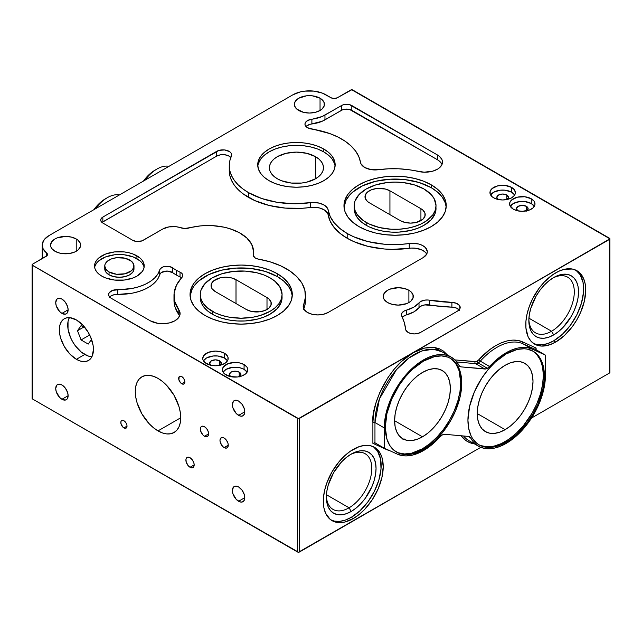 <?xml version="1.0" encoding="UTF-8"?>
<svg xmlns="http://www.w3.org/2000/svg" width="642" height="642" viewBox="0 0 642 642"><rect width="100%" height="100%" fill="white"/><g stroke="black" fill="none" stroke-linecap="round" stroke-linejoin="round"><path stroke-width="0.96" d="M91.91 356.719A23.963 13.835 60 0 1 84.656 354.416A23.963 13.835 60 0 1 69.344 317.638L68.036 321.441L68.036 329.073L70.564 337.588L72.674 341.769L75.242 345.685L81.349 352.137L87.962 355.949L91.91 356.719M91.541 339.369L88.235 344.08L81.077 339.947L77.497 330.718L81.077 325.63L85.41 328.134L81.077 325.63L77.497 330.718L83.693 327.139L77.497 330.718L81.077 339.947L89.342 335.172L89.944 335.525L89.342 335.172L81.077 339.947L88.235 344.08L91.541 339.369M88.219 332.283L89.342 335.172L88.219 332.283M349.079 507.798A32.14 18.554 120 0 0 371.798 469.029A32.14 18.554 120 0 0 350.115 454.737A32.14 18.554 -60 0 1 365.146 453.717A32.14 18.554 -60 0 1 370.073 479.478A32.14 18.554 -60 0 1 349.079 507.798L326.433 494.725L349.079 507.798A32.14 18.554 -60 0 1 333.005 509.387A32.14 18.554 -60 0 1 326.369 495.857A32.14 18.554 120 0 0 349.079 507.798L351.198 511.465L349.079 507.798M351.198 454.087L351.198 454.087A35.141 20.287 -60 0 1 376.043 468.435A35.141 20.287 -60 0 1 351.198 511.465L346.351 513.712L341.688 514.772L337.395 514.603L333.623 513.207L330.534 510.647L328.239 507.011L326.826 502.445L326.353 497.125L326.826 491.25L328.239 485.047L333.623 472.632L341.688 461.758L346.351 457.433L351.198 454.087L356.045 451.84L360.7 450.78L365.001 450.949L368.765 452.345L371.854 454.913L374.15 458.54L375.562 463.107L376.043 468.435L375.562 474.302L374.15 480.505L371.854 486.788L365.001 498.665L360.7 503.793L356.045 508.119L351.198 511.465A35.141 20.287 -60 0 1 326.353 497.125A35.141 20.287 -60 0 1 351.198 454.087L351.19 454.087M551.566 331.248A32.14 18.554 120 0 0 574.285 292.479A32.14 18.554 120 0 0 552.601 278.187A32.14 18.554 -60 0 1 567.64 277.167A32.14 18.554 -60 0 1 572.568 302.92A32.14 18.554 -60 0 1 551.566 331.248L528.92 318.175L551.566 331.248A32.14 18.554 -60 0 1 535.492 332.837A32.14 18.554 -60 0 1 528.864 319.307A32.14 18.554 120 0 0 551.566 331.248L553.685 334.915L551.566 331.248M553.685 277.537A35.141 20.287 -60 0 1 578.53 291.877A35.141 20.287 -60 0 1 553.685 334.915L548.838 337.162L544.175 338.222L539.882 338.045L536.118 336.657L533.029 334.089L530.725 330.453L529.313 325.887L528.839 320.567L529.313 314.692L530.725 308.497L536.118 296.082L539.882 290.336L544.175 285.208L548.838 280.883L553.685 277.537L558.532 275.29L563.194 274.23L567.488 274.399L571.252 275.795L574.341 278.355L576.636 281.99L578.057 286.557L578.53 291.877L578.057 297.752L576.636 303.947L574.341 310.238L571.252 316.37L563.194 327.243L558.532 331.561L553.685 334.915A35.141 20.287 -60 0 1 528.839 320.567A35.141 20.287 -60 0 1 553.685 277.537L553.685 277.537M109.044 271.951L109.044 274.816A14.614 8.434 0 0 0 124.973 276.646A14.614 8.434 0 0 0 133.985 268.854L132.878 272.08L129.708 274.816L124.973 276.646L119.38 277.288L113.786 276.646L109.044 274.816L105.882 272.08L104.766 268.854A14.614 8.434 0 0 0 109.044 274.816L109.044 271.951A14.614 8.434 180 0 1 104.766 265.989A14.614 8.434 180 0 1 113.786 258.196A14.614 8.434 180 0 1 129.708 260.026A14.614 8.434 180 0 1 133.985 265.989A14.614 8.434 180 0 1 124.973 273.781A14.614 8.434 180 0 1 109.044 271.951L116.531 274.262L124.973 273.781L131.53 270.675L133.705 267.634L133.705 264.344L131.53 261.302L124.973 258.196L116.531 257.715L111.259 258.975L107.23 261.302L105.047 264.344L104.766 265.989L105.882 269.215L109.044 271.951M144.089 267.417A24.837 14.341 0 0 0 136.939 258.71L136.939 255.853A24.837 14.341 180 0 1 144.217 265.989A24.837 14.341 180 0 1 128.881 279.238A24.837 14.341 180 0 1 101.813 276.132L98.724 273.957L96.428 271.478L95.016 268.789L94.543 265.989L95.016 263.188L96.428 260.5L98.724 258.02L105.577 254.063L114.533 251.921L124.227 251.921L128.881 252.739L133.175 254.063L140.028 258.02L142.323 260.5L143.736 263.188L144.217 265.989L143.736 268.789L142.323 271.478L136.939 276.132L133.175 277.914L124.227 280.056L114.533 280.056L105.577 277.914L101.813 276.132A24.837 14.341 180 0 1 94.543 265.989A24.837 14.341 180 0 1 109.87 252.739A24.837 14.341 180 0 1 136.939 255.853L136.939 258.71A24.837 14.341 0 0 0 111.034 255.347A24.837 14.341 0 0 0 94.663 267.417M328.632 155.308L323.817 151.921L323.817 149.056A38.721 22.35 180 0 1 335.156 164.866A38.721 22.35 180 0 1 311.258 185.514A38.721 22.35 180 0 1 269.062 180.667L264.247 177.28L260.668 173.42L258.469 169.223L257.723 164.866L258.469 160.5L260.668 156.311L264.247 152.443L269.062 149.056L274.928 146.28L281.621 144.209L288.884 142.941L296.443 142.508L303.995 142.941L311.258 144.209L317.95 146.28L323.817 149.056L328.632 152.443L332.211 156.311L334.418 160.5L335.156 164.866L334.418 169.223L332.211 173.42L328.632 177.28L323.817 180.667L317.95 183.451L311.258 185.514L303.995 186.79L296.443 187.215L288.884 186.79L281.621 185.514L274.928 183.451L269.062 180.667A38.721 22.35 180 0 1 257.723 164.866A38.721 22.35 180 0 1 281.621 144.209A38.721 22.35 180 0 1 323.817 149.056L323.817 151.921A38.721 22.35 0 0 0 282.777 146.809A38.721 22.35 0 0 0 257.803 166.294M282.079 294.59L281.292 302.061L277.248 308.585L270.097 314.155L263.894 317.092L256.824 319.275L245.18 320.96L237.163 320.96L229.29 320.053L221.883 318.288L215.214 315.712L212.245 314.155L212.245 311.29A40.911 23.618 180 0 1 200.264 294.59A40.911 23.618 180 0 1 225.511 272.77A40.911 23.618 180 0 1 270.097 277.89L263.894 274.953L256.824 272.77L245.18 271.084L233.19 271.43L221.883 273.765L212.245 277.89L205.087 283.459L201.042 289.983L200.264 294.59L201.042 299.196L203.378 303.634L207.157 307.711L215.214 312.847L221.883 315.423L229.29 317.196L241.167 318.207L253.044 317.196L260.451 315.423L270.097 311.29L275.185 307.711L278.965 303.634L281.292 299.196L282.079 294.59L280.313 287.736L275.185 281.469L270.097 277.89A40.911 23.618 180 0 1 282.079 294.59A40.911 23.618 180 0 1 256.824 316.41A40.911 23.618 180 0 1 212.245 311.29L212.245 314.155A40.911 23.618 0 0 0 256.824 319.275A40.911 23.618 0 0 0 282.079 297.455A40.911 23.618 0 0 0 282.007 296.026M277.328 276.582A51.135 29.524 0 0 0 222.75 269.913A51.135 29.524 0 0 0 190.096 296.026L192.239 288.884L193.924 286.155L198.651 281.052L208.73 274.632L221.602 270.178L236.16 268.075L251.142 268.5L265.274 271.422L277.328 276.582L277.328 273.717L277.328 276.582A51.135 29.524 0 0 1 292.246 296.026L291.324 291.693L288.41 286.155L283.684 281.052L277.328 276.582M205.007 315.471A51.135 29.524 180 0 1 190.032 294.59A51.135 29.524 180 0 1 221.602 267.313A51.135 29.524 180 0 1 277.328 273.717L283.684 278.187L288.41 283.291L291.324 288.836L292.303 294.59L291.324 300.352L288.41 305.889L283.684 310.993L277.328 315.471L269.576 319.138L260.74 321.867L251.142 323.552L241.167 324.114L231.192 323.552L221.602 321.867L212.759 319.138L205.007 315.471L198.651 310.993L193.924 305.889L191.019 300.352L190.032 294.59L191.019 288.836L193.924 283.291L198.651 278.187L205.007 273.717L212.759 270.041L221.602 267.313L231.192 265.636L241.167 265.066L251.142 265.636L260.74 267.313L269.576 270.041L277.328 273.717A51.135 29.524 180 0 1 292.303 294.59A51.135 29.524 180 0 1 260.74 321.867A51.135 29.524 180 0 1 205.007 315.471M436.014 205.721L435.228 213.192L431.183 219.716L424.033 225.286L417.83 228.223L410.76 230.406L399.115 232.091L391.09 232.091L383.226 231.184L375.819 229.411L369.15 226.843L366.173 225.286L366.173 222.421A40.911 23.618 180 0 1 354.191 205.721A40.911 23.618 180 0 1 379.446 183.901A40.911 23.618 180 0 1 424.033 189.021L414.387 184.888L403.08 182.553L395.103 182.103L387.118 182.553L375.819 184.888L366.173 189.021L359.022 194.582L354.978 201.115L354.191 205.721L354.978 210.327L357.305 214.757L363.476 220.704L369.15 223.978L379.446 227.541L391.09 229.226L399.115 229.226L406.98 228.319L414.387 226.546L421.056 223.978L426.721 220.704L432.901 214.757L435.228 210.327L436.014 205.721L434.249 198.868L431.183 194.582L424.033 189.021A40.911 23.618 180 0 1 436.014 205.721A40.911 23.618 180 0 1 410.76 227.541A40.911 23.618 180 0 1 366.173 222.421L366.173 225.286A40.911 23.618 0 0 0 410.76 230.406A40.911 23.618 0 0 0 436.014 208.586A40.911 23.618 0 0 0 435.934 207.149M431.263 187.705A51.135 29.524 0 0 0 376.685 181.044A51.135 29.524 0 0 0 344.024 207.149L346.166 200.015L350.002 194.662L352.586 192.183L362.658 185.763L375.53 181.309L390.087 179.198L405.078 179.624L419.21 182.545L431.263 187.705L431.263 184.84L431.263 187.705A51.135 29.524 0 0 1 446.182 207.157L445.259 202.824L442.346 197.287L437.619 192.183L431.263 187.705M358.942 226.594A51.135 29.524 180 0 1 343.968 205.721A51.135 29.524 180 0 1 375.53 178.444A51.135 29.524 180 0 1 431.263 184.84L437.619 189.318L442.346 194.422L445.259 199.959L446.238 205.721L445.259 211.483L442.346 217.02L437.619 222.124L431.263 226.594L423.511 230.269L414.668 232.998L405.078 234.675L395.103 235.245L385.128 234.675L375.53 232.998L366.694 230.269L358.942 226.594L352.586 222.124L347.86 217.02L344.947 211.483L343.968 205.721L344.947 199.959L347.86 194.422L352.586 189.318L358.942 184.84L366.694 181.172L375.53 178.444L385.128 176.767L395.103 176.197L405.078 176.767L414.668 178.444L423.511 181.172L431.263 184.84A51.135 29.524 180 0 1 446.238 205.721A51.135 29.524 180 0 1 414.668 232.998A51.135 29.524 180 0 1 358.942 226.594M76.39 359.311A24.107 13.915 60 0 1 60.637 338.069A24.107 13.915 60 0 1 64.336 318.745A24.107 13.915 60 0 1 76.39 319.941L69.866 317.678L66.92 317.79L64.336 318.745L62.218 320.51L60.637 322.998L59.666 326.136L59.666 333.816L60.637 338.069L64.336 346.584L69.866 354.047L76.39 359.311L79.712 360.852L82.914 361.574L85.859 361.462L88.444 360.499L90.562 358.742L92.135 356.254L93.435 349.465L93.106 345.436L90.562 336.873L88.444 332.668L82.914 325.205L76.39 319.941A24.107 13.915 60 0 1 92.135 341.183A24.107 13.915 60 0 1 88.444 360.507A24.107 13.915 60 0 1 76.39 359.311L84.76 354.48L76.39 359.311M181.766 383.764A4.382 2.528 60 0 1 178.901 379.903A4.382 2.528 60 0 1 179.575 376.389A4.382 2.528 60 0 1 181.766 376.605L180.041 376.212L179.19 376.71L178.901 379.903L180.579 382.809L183.484 384.157L184.631 383.21L184.864 381.974L181.766 383.764L184.864 381.974L184.631 380.465L183.484 378.202L181.766 376.605A4.382 2.528 60 0 1 184.631 380.465A4.382 2.528 60 0 1 183.957 383.98A4.382 2.528 60 0 1 181.766 383.764M123.914 427.901A4.382 2.528 60 0 1 121.049 424.041A4.382 2.528 60 0 1 121.723 420.526A4.382 2.528 60 0 1 123.914 420.743L121.723 420.526L121.049 421.304L120.873 423.271L122.726 426.946L125.631 428.294L126.49 427.797L127.012 426.111L123.914 427.901L127.012 426.111L126.947 425.381L126.105 423.062L123.914 420.743A4.382 2.528 60 0 1 126.771 424.611A4.382 2.528 60 0 1 126.105 428.118A4.382 2.528 60 0 1 123.914 427.901M190.032 467.272A5.842 3.371 60 0 1 186.212 462.12A5.842 3.371 60 0 1 187.111 457.433A5.842 3.371 60 0 1 190.032 457.722L187.737 457.2L186.597 457.858L185.979 459.223L186.212 462.12L188.451 465.996L190.032 467.272L192.327 467.793L193.852 466.525L194.165 464.88L190.032 467.272L194.165 464.88L193.852 462.874L192.327 459.857L190.032 457.722A5.842 3.371 60 0 1 193.852 462.874A5.842 3.371 60 0 1 192.953 467.561A5.842 3.371 60 0 1 190.032 467.272M224.122 447.586A5.842 3.371 60 0 1 220.302 442.434A5.842 3.371 60 0 1 221.201 437.756A5.842 3.371 60 0 1 224.122 438.045L222.541 437.491L220.688 438.181L219.989 440.428L220.302 442.434L222.541 446.31L224.122 447.586L226.417 448.108L227.557 447.45L228.255 445.203L224.122 447.586L228.255 445.203L227.942 443.189L226.417 440.171L224.122 438.045A5.842 3.371 60 0 1 227.942 443.189A5.842 3.371 60 0 1 227.043 447.875A5.842 3.371 60 0 1 224.122 447.586M204.493 436.255A5.842 3.371 60 0 1 200.673 431.103A5.842 3.371 60 0 1 201.572 426.416A5.842 3.371 60 0 1 204.493 426.705L202.198 426.184L201.058 426.85L200.44 428.206L200.673 431.103L202.912 434.979L204.493 436.255L206.788 436.777L208.313 435.509L208.626 433.864L204.493 436.255L208.626 433.864L208.313 431.857L206.788 428.84L204.493 426.705A5.842 3.371 60 0 1 208.313 431.857A5.842 3.371 60 0 1 207.414 436.544A5.842 3.371 60 0 1 204.493 436.255M351.198 517.372A42.372 24.46 120 0 0 378.587 480.978A42.372 24.46 120 0 0 373.387 446.72L377.616 451.214L380.578 459.062L381.011 468.957L378.876 480.031L374.358 491.355L367.842 501.932L359.889 510.863L351.198 517.372L353.26 518.567L351.198 517.372A42.372 24.46 120 0 1 331.071 520.02L334.554 521.152L339.73 521.36L345.348 520.084L351.198 517.372M353.26 449.376A42.372 24.46 -60 0 1 374.447 447.273A42.372 24.46 -60 0 1 380.939 481.227A42.372 24.46 -60 0 1 353.26 518.567L359.103 514.523L364.728 509.315L372.272 499.741L378.17 488.811L381.934 477.463L383.218 466.67L381.934 457.377L379.687 452.409L376.421 448.654L374.447 447.273L369.904 445.596L364.728 445.387L359.103 446.663L350.323 451.238L344.561 455.884L339.137 461.614L332.075 471.742L326.842 482.912L324.595 490.48L323.448 497.791L323.873 507.686L325.582 513.191L330.1 519.29L334.257 521.689L339.137 522.636L344.561 522.098L353.26 518.567A42.372 24.46 -60 0 1 332.075 520.662A42.372 24.46 -60 0 1 325.582 486.708A42.372 24.46 -60 0 1 353.26 449.376M553.685 340.822A42.372 24.46 120 0 0 581.074 304.42A42.372 24.46 120 0 0 575.874 270.17L580.103 274.664L583.072 282.512L583.498 292.399L581.363 303.481L576.845 314.797L570.329 325.382L562.384 334.305L553.685 340.822L555.747 342.009L553.685 340.822A42.372 24.46 120 0 1 533.558 343.47L537.041 344.602L542.217 344.802L547.843 343.526L553.685 340.822M555.747 272.818A42.372 24.46 -60 0 1 576.933 270.723A42.372 24.46 -60 0 1 583.434 304.677A42.372 24.46 -60 0 1 555.747 342.009L564.446 335.501L572.399 326.569L576.933 319.652L580.665 312.253L584.421 300.905L585.713 290.12L585.135 283.7L583.434 278.195L578.907 272.096L576.933 270.723L572.399 269.038L564.446 269.287L558.684 271.293L552.81 274.68L544.288 282.071L539.103 288.258L532.587 298.843L529.329 306.362L527.082 313.93L525.934 321.241L525.934 328.022L528.069 336.633L530.838 341.022L534.569 344.112L536.744 345.131L541.631 346.078L549.905 344.722L555.747 342.009A42.372 24.46 -60 0 1 534.569 344.112A42.372 24.46 -60 0 1 528.069 310.158A42.372 24.46 -60 0 1 555.747 272.818M478.402 446.158A55.517 32.052 -60 0 1 470.618 437.852L468.524 436.424L444.802 434.305L442.45 434.867L440.043 436.809A55.517 32.052 -60 0 1 423.511 450.572L431.978 444.617L440.043 436.809A7.303 4.221 -60 0 1 444.802 434.305L468.524 436.424A7.303 4.221 -60 0 1 469.591 436.753A7.303 4.221 -60 0 1 470.618 437.852L473.323 441.881L476.685 445.042L480.641 447.257L485.103 448.493L489.99 448.726L495.199 447.939L500.624 446.158L506.161 443.413L513.817 438.117L521.184 431.288L527.973 423.182L536.511 409.315L542.434 394.485L544.665 384.694L545.419 375.418A55.517 32.052 -60 0 1 506.161 443.413A55.517 32.052 -60 0 1 478.402 446.158L469.101 440.789A55.517 32.052 120 0 1 463.596 435.982A55.517 32.052 120 0 0 469.246 440.869M461.108 435.766L465.578 440.316L469.639 442.587L474.478 443.895A56.977 32.894 -60 0 1 461.269 435.982M475.57 363.645A1.461 1.156 95.1 0 1 475.056 361.711A5.842 3.371 120 0 0 477.126 361.157A1.461 0.843 -120 0 0 478.154 362.947A7.303 4.221 -60 0 1 475.57 363.645A7.303 4.221 120 0 0 478.154 362.947L487.455 368.315A7.303 4.221 -60 0 1 484.871 369.014L475.57 363.645L484.871 369.014L461.149 366.895A7.303 4.221 -60 0 1 460.081 366.558A7.303 4.221 -60 0 1 459.054 365.467L455.748 360.748L451.519 357.297L446.495 355.219L440.821 354.553L434.65 355.339L428.158 357.538L421.537 361.101L414.973 365.916L408.649 371.854L402.751 378.748L397.446 386.388L392.88 394.565L389.188 403.048L386.476 411.594L384.815 419.956L384.253 427.901A55.517 32.052 -60 0 1 408.489 372.031A55.517 32.052 -60 0 1 451.27 357.153A55.517 32.052 -60 0 1 459.054 365.467L461.149 366.895L459.263 365.804L461.149 366.895L486.114 368.885L487.455 368.315L478.154 362.947A7.303 4.221 120 0 0 480.328 361.141L489.629 366.51A55.517 32.052 -60 0 1 532.322 349.176L545.419 355.13L536.118 349.77L536.118 348.036L522.684 341.929L518.046 340.477L512.934 340.116L507.461 340.854L501.747 342.676L495.905 345.548L490.063 349.4L478.017 360.531L476.051 361.615L454.929 359.913L475.056 361.711A1.461 1.156 -84.9 0 0 475.57 363.645L456.783 361.96L475.57 363.645M386.332 449.464A1.461 1.188 114.5 0 1 386.5 449.199A1.461 1.188 -65.5 0 0 386.332 449.464L389.582 450.604A56.977 32.894 -60 0 1 386.332 449.464L372.89 443.349L386.332 449.464M61.929 399.276A8.763 5.064 60 0 1 56.199 391.548A8.763 5.064 60 0 1 57.539 384.526A8.763 5.064 60 0 1 61.929 384.959L58.478 384.173L56.769 385.16L55.726 388.538L56.199 391.548L59.554 397.358L61.929 399.276L65.372 400.054L67.081 399.067L68.124 395.697L61.929 399.276L68.124 395.697L67.651 392.679L65.372 388.153L61.929 384.959A8.763 5.064 60 0 1 67.651 392.679A8.763 5.064 60 0 1 66.311 399.709A8.763 5.064 60 0 1 61.929 399.276M61.929 313.384A8.763 5.064 60 0 1 56.199 305.656A8.763 5.064 60 0 1 57.539 298.634A8.763 5.064 60 0 1 61.929 299.068L58.478 298.281L56.769 299.268L55.726 302.647L56.199 305.656L59.554 311.466L61.929 313.384L65.372 314.163L67.081 313.176L68.124 309.805L61.929 313.384L68.124 309.805L67.651 306.788L65.372 302.262L61.929 299.068A8.763 5.064 60 0 1 67.651 306.788A8.763 5.064 60 0 1 66.311 313.818A8.763 5.064 60 0 1 61.929 313.384M238.583 501.266A8.763 5.064 60 0 1 232.861 493.546A8.763 5.064 60 0 1 234.202 486.516A8.763 5.064 60 0 1 238.583 486.949L235.141 486.171L233.431 487.158L232.388 490.528L232.861 493.546L236.216 499.356L239.795 501.827L242.034 502.052L243.743 501.065L244.787 497.686L238.583 501.266L244.787 497.686L244.313 494.677L242.034 490.143L238.583 486.949A8.763 5.064 60 0 1 244.313 494.677A8.763 5.064 60 0 1 242.973 501.699A8.763 5.064 60 0 1 238.583 501.266M238.583 415.374A8.763 5.064 60 0 1 232.861 407.654A8.763 5.064 60 0 1 234.202 400.624A8.763 5.064 60 0 1 238.583 401.057L235.141 400.279L233.431 401.266L232.388 404.637L232.861 407.654L236.216 413.464L239.795 415.936L242.034 416.16L243.743 415.173L244.787 411.795L238.583 415.374L244.787 411.795L244.313 408.785L242.034 404.251L238.583 401.057A8.763 5.064 60 0 1 244.313 408.785A8.763 5.064 60 0 1 242.973 415.807A8.763 5.064 60 0 1 238.583 415.374M158.004 430.886A32.14 18.554 60 0 1 137.003 402.558A32.14 18.554 60 0 1 141.93 376.806A32.14 18.554 60 0 1 158.004 378.395L153.566 376.34L149.305 375.369L145.373 375.53L141.93 376.806L139.105 379.149L137.003 382.471L135.711 386.653L135.277 391.516L135.711 396.892L137.003 402.558L141.93 413.921L149.305 423.864L153.566 427.821L158.004 430.886L162.442 432.941L166.703 433.912L170.628 433.751L174.078 432.475L176.903 430.132L179.006 426.81L180.298 422.629L180.731 417.765L158.004 430.886L180.731 417.765L180.298 412.389L179.006 406.723L174.078 395.36L166.703 385.417L162.442 381.46L158.004 378.395A32.14 18.554 60 0 1 179.006 406.723A32.14 18.554 60 0 1 174.078 432.475A32.14 18.554 60 0 1 158.004 430.886M505.126 429.667L477.255 413.576L477.792 406.988L479.373 400.03L481.949 392.984L485.416 386.107L489.645 379.663L494.46 373.909L499.693 369.054L505.126 365.298A39.419 22.759 -60 0 1 524.835 363.348A39.419 22.759 -60 0 1 530.878 394.934A39.419 22.759 -60 0 1 505.126 429.667L499.693 432.186L494.46 433.374L489.645 433.181L485.416 431.617L481.949 428.744L479.373 424.667L477.792 419.547L477.255 413.576L505.126 429.667A39.419 22.759 -60 0 1 485.416 431.617A39.419 22.759 -60 0 1 479.373 400.03A39.419 22.759 -60 0 1 505.126 365.298L510.567 362.778L515.791 361.59L520.614 361.783L524.835 363.348L528.302 366.221L530.878 370.298L532.467 375.418L533.004 381.388L532.467 387.977L530.878 394.934L528.302 401.98L524.835 408.866L520.614 415.302L515.791 421.064L510.567 425.911L505.126 429.667M422.476 436.825L394.605 420.735L395.143 414.146L396.732 407.188L399.3 400.143L402.767 393.257L406.996 386.821L411.811 381.059L417.043 376.212L422.476 372.456A39.419 22.759 -60 0 1 442.186 370.498A39.419 22.759 -60 0 1 448.228 402.093A39.419 22.759 -60 0 1 422.476 436.825L417.043 439.345L411.811 440.532L406.996 440.34L402.767 438.775L399.3 435.902L396.732 431.825L395.143 426.705L394.605 420.735L422.476 436.825A39.419 22.759 -60 0 1 402.767 438.775A39.419 22.759 -60 0 1 396.732 407.188A39.419 22.759 -60 0 1 422.476 372.456L427.917 369.936L433.149 368.749L437.964 368.941L442.186 370.498L445.652 373.379L448.228 377.456L449.817 382.576L450.355 388.546L449.817 395.135L448.228 402.093L445.652 409.139L442.186 416.016L437.964 422.46L433.149 428.214L427.917 433.069L422.476 436.825M395.97 451.743A54.056 31.209 120 0 0 422.476 448.782L423.511 449.376A54.056 31.209 -60 0 1 396.483 452.048A54.056 31.209 -60 0 1 388.201 408.737A54.056 31.209 -60 0 1 423.511 361.101L434.61 356.591L441.536 355.909L447.763 357.113L450.54 358.421L455.298 362.361L458.829 367.954L461.004 374.984L461.55 387.599L460.089 396.933L455.298 411.41L450.54 420.839L441.536 433.759L434.61 441.07L427.259 447.001L416.056 452.835L408.882 454.464L402.277 454.199L399.26 453.356L393.963 450.299L389.798 445.508L386.933 439.168L385.288 427.307L386.933 413.544L391.732 399.067L399.26 385.12L405.495 376.71L412.413 369.407L423.511 361.101A54.056 31.209 -60 0 1 450.54 358.421A54.056 31.209 -60 0 1 458.829 401.74A54.056 31.209 -60 0 1 423.511 449.376L422.476 448.782A54.056 31.209 120 0 0 457.65 401.611A54.056 31.209 120 0 0 450.018 358.132M478.619 444.585A54.056 31.209 120 0 0 505.126 441.624L506.161 442.218A54.056 31.209 -60 0 1 479.133 444.898A54.056 31.209 -60 0 1 470.843 401.579A54.056 31.209 -60 0 1 506.161 353.943L517.259 349.433L524.177 348.75L527.395 349.12L533.189 351.262L537.948 355.211L541.479 360.796L543.654 367.826L544.199 380.441L542.739 389.774L537.948 404.251L533.189 413.689L527.395 422.516L517.259 433.912L509.909 439.842L498.706 445.676L491.531 447.305L484.927 447.041L479.133 444.898L476.613 443.141L472.448 438.35L470.843 435.356L468.668 428.334L467.938 420.149L469.583 406.386L474.382 391.909L481.909 377.961L488.145 369.559L495.062 362.248L506.161 353.943A54.056 31.209 -60 0 1 533.189 351.262A54.056 31.209 -60 0 1 541.479 394.581A54.056 31.209 -60 0 1 506.161 442.218L505.126 441.624A54.056 31.209 120 0 0 540.299 394.453A54.056 31.209 120 0 0 532.667 350.973M298.763 110.488A15.047 8.691 180 0 1 294.349 104.349A15.047 8.691 180 0 1 303.642 96.324A15.047 8.691 180 0 1 320.045 98.202L320.045 110.488L315.158 112.374L309.404 113.04L303.642 112.374L296.885 109.172L294.638 106.042L294.638 102.656L296.885 99.518L298.763 98.202L306.467 95.827L312.333 95.827L320.045 98.202L321.915 99.518L324.162 102.656L324.162 106.042L321.915 109.172L320.045 110.488L320.045 98.202A15.047 8.691 180 0 1 324.451 104.349A15.047 8.691 180 0 1 315.158 112.374A15.047 8.691 180 0 1 298.763 110.488M54.947 251.255A15.047 8.691 180 0 1 50.541 245.116A15.047 8.691 180 0 1 59.826 237.083A15.047 8.691 180 0 1 76.229 238.968L76.229 251.255L73.95 252.338L68.525 253.638L59.826 253.141L54.947 251.255L51.681 248.438L50.83 246.809L50.541 245.116L51.681 241.785L54.947 238.968L57.226 237.885L65.588 236.425L71.342 237.083L76.229 238.968L78.099 240.285L80.346 243.414L80.346 246.809L78.099 249.939L76.229 251.255L76.229 238.968A15.047 8.691 180 0 1 80.635 245.116A15.047 8.691 180 0 1 71.342 253.141A15.047 8.691 180 0 1 54.947 251.255M517.669 210.793A5.842 3.371 180 0 1 516.449 208.73A5.842 3.371 180 0 1 520.052 205.609A5.842 3.371 180 0 1 526.424 206.347L526.424 210.897L526.424 206.347L528.133 208.73L526.424 211.114M498.04 199.461A5.842 3.371 180 0 1 496.82 197.399A5.842 3.371 180 0 1 500.423 194.277A5.842 3.371 180 0 1 506.795 195.007L506.795 199.566L506.795 195.007L508.504 197.399L506.795 199.782M387.608 302.551A15.047 8.691 180 0 1 383.202 296.411A15.047 8.691 180 0 1 392.487 288.378A15.047 8.691 180 0 1 408.89 290.264L408.89 302.551L406.611 303.634L398.249 305.094L392.487 304.436L387.608 302.551L384.341 299.734L383.491 298.105L383.202 296.411L384.341 293.081L387.608 290.264L389.887 289.181L398.249 287.72L404.011 288.378L408.89 290.264L410.76 291.58L413.007 294.71L413.007 298.105L410.76 301.234L408.89 302.551L408.89 290.264A15.047 8.691 180 0 1 413.296 296.411A15.047 8.691 180 0 1 404.011 304.436A15.047 8.691 180 0 1 387.608 302.551M230.462 376.605A5.842 3.371 180 0 1 229.242 374.543A5.842 3.371 180 0 1 232.853 371.429A5.842 3.371 180 0 1 239.217 372.159L239.217 376.71L239.217 372.159L235.084 371.172L230.951 372.159L229.242 374.543L230.951 376.934M210.833 365.274A5.842 3.371 180 0 1 209.613 363.212A5.842 3.371 180 0 1 213.224 360.098A5.842 3.371 180 0 1 219.588 360.828L219.588 365.378L219.588 360.828L221.305 363.212L219.588 365.595M531.279 203.538A12.712 7.335 0 0 0 510.27 206.347L513.303 203.538L519.811 201.532L524.771 201.532L531.279 203.538L531.279 198.771L531.279 203.538A12.712 7.335 0 0 1 534.313 206.347L531.279 203.538M513.303 209.148A12.712 7.335 180 0 1 509.579 203.955A12.712 7.335 180 0 1 517.428 197.174A12.712 7.335 180 0 1 531.279 198.771L534.032 201.147L535.003 203.955L534.754 205.392L532.86 208.032L529.353 210.062L522.291 211.298L517.428 210.737L513.303 209.148L509.82 205.392L509.82 202.527L511.722 199.879L517.428 197.174L524.771 196.757L531.279 198.771A12.712 7.335 180 0 1 535.003 203.955A12.712 7.335 180 0 1 527.154 210.737A12.712 7.335 180 0 1 513.303 209.148M511.65 192.207A12.712 7.335 0 0 0 490.64 195.007L493.674 192.207L500.182 190.201L505.142 190.201L511.65 192.207L511.65 187.432L511.65 192.207A12.712 7.335 0 0 1 514.683 195.007L511.65 192.207M493.674 197.816A12.712 7.335 180 0 1 489.95 192.624A12.712 7.335 180 0 1 497.799 185.843A12.712 7.335 180 0 1 511.65 187.432L514.403 189.815L515.374 192.624L515.125 194.053L514.403 195.433L511.65 197.816L507.525 199.405L502.662 199.967L497.799 199.405L493.674 197.816L492.093 196.701L490.191 194.053L490.191 191.196L492.093 188.547L497.799 185.843L505.142 185.426L511.65 187.432A12.712 7.335 180 0 1 515.374 192.624A12.712 7.335 180 0 1 507.525 199.405A12.712 7.335 180 0 1 493.674 197.816M224.443 358.019A12.712 7.335 0 0 0 203.434 360.828L206.467 358.019L212.975 356.013L217.935 356.013L224.443 358.019L224.443 353.252L224.443 358.019A12.712 7.335 0 0 1 227.477 360.828L224.443 358.019M206.467 363.629A12.712 7.335 180 0 1 202.744 358.437A12.712 7.335 180 0 1 210.592 351.664A12.712 7.335 180 0 1 224.443 353.252L226.024 354.36L227.926 357.008L227.926 359.873L226.024 362.521L222.517 364.544L215.455 365.779L210.592 365.218L204.886 362.521L202.992 359.873L202.744 358.437L203.715 355.636L208.393 352.338L215.455 351.102L220.318 351.664L224.443 353.252A12.712 7.335 180 0 1 228.167 358.437A12.712 7.335 180 0 1 220.318 365.218A12.712 7.335 180 0 1 206.467 363.629M244.072 369.359A12.712 7.335 0 0 0 223.063 372.159L226.096 369.359L232.605 367.344L239.947 367.762L244.072 369.359L244.072 364.584L244.072 369.359L247.106 372.159A12.712 7.335 0 0 0 244.072 369.359M226.096 374.96A12.712 7.335 180 0 1 222.373 369.776A12.712 7.335 180 0 1 230.221 362.995A12.712 7.335 180 0 1 244.072 364.584L246.833 366.967L247.555 368.339L247.555 371.204L245.653 373.853L242.146 375.875L237.564 376.974L230.221 376.549L224.515 373.853L222.622 371.204L222.373 369.776L223.344 366.967L228.022 363.669L235.084 362.433L239.947 362.995L244.072 364.584A12.712 7.335 180 0 1 247.796 369.776A12.712 7.335 180 0 1 239.947 376.549A12.712 7.335 180 0 1 226.096 374.96M179.6 315.976A17.535 10.12 0 0 0 178.813 314.556L178.813 309.781A17.535 10.12 180 0 1 180.097 313.585A17.535 10.12 180 0 1 169.271 322.942A17.535 10.12 180 0 1 150.164 320.743L111.162 298.225A8.763 5.064 180 0 1 108.594 294.646A8.763 5.064 180 0 1 117.711 289.59L117.711 294.357A40.911 23.618 0 0 0 159.746 274.591L159.746 269.817A7.303 4.221 180 0 1 165.13 266.414A7.303 4.221 180 0 1 172.69 267.883L172.69 272.657A45.293 26.145 0 0 0 176.197 274.937L176.197 270.162A45.293 26.145 180 0 1 172.69 267.883A45.293 26.145 0 0 0 176.197 270.162A45.293 26.145 0 0 0 180.033 272.144L181.718 273.235L182.641 274.599L182.713 276.06L176.47 285.184L174.086 293.418L174.881 301.748L179.696 311.434L179.953 314.885L178.187 318.183L174.6 320.944L169.616 322.854L163.814 323.68L157.868 323.343L150.164 320.743L111.162 298.225L108.739 295.585L108.65 294.076L109.325 292.616L112.711 290.353L132.308 288.394L139.081 286.685L145.22 284.302L150.509 281.316L154.778 277.825L157.892 273.949L160.38 268.661L163.188 266.887L169.287 266.502L172.69 267.883L172.69 272.657A7.303 4.221 0 0 0 165.13 271.189A7.303 4.221 0 0 0 159.746 274.591L159.746 269.817A40.911 23.618 180 0 1 117.711 289.59L117.711 294.357A8.763 5.064 0 0 0 109.63 297.029M442.009 164.472A17.535 10.12 0 0 0 437.371 159.697L437.371 154.931L351.824 105.545L351.824 110.312A7.303 4.221 0 0 0 341.496 110.312L341.496 105.545L341.496 110.312L324.964 119.853L324.964 115.087A26.298 15.183 180 0 1 311.884 119.195L311.884 123.97A26.298 15.183 0 0 0 324.964 119.853L324.964 115.087L341.496 105.545A7.303 4.221 180 0 1 351.824 105.545L351.824 110.312L437.371 159.697L437.371 154.931A17.535 10.12 180 0 1 442.507 162.089A17.535 10.12 180 0 1 418.383 171.47A65.749 37.958 180 0 0 378.411 169.721L371.044 169.632L364.688 167.482A14.614 8.434 180 0 1 360.475 162.29A65.749 37.958 180 0 0 311.522 129.042A8.763 5.064 180 0 1 307.526 127.726L305.223 125.391L304.958 124.05L305.311 122.71L307.759 120.431L322.115 116.507L342.603 105.015L345.236 104.389L349.457 104.63L437.371 154.931L439.305 156.255L441.865 159.376L442.418 161.078L441.993 164.521L439.585 167.682L437.724 169.039L432.933 171.109L424.226 172.2L408.689 169.689L398.634 168.79L388.458 168.806L378.411 169.721A14.614 8.434 180 0 1 364.688 167.482L360.924 163.726L358.782 156.568L355.604 151.063L351.005 145.894L345.099 141.2L338.021 137.075L329.932 133.624L307.526 127.726A8.763 5.064 180 0 1 304.958 124.147A8.763 5.064 180 0 1 311.884 119.195L311.884 123.97A8.763 5.064 0 0 0 305.993 126.53M229.258 165.78L229.258 170.555A65.749 37.958 0 0 0 248.518 197.399L248.518 192.624L261.743 198.522L277.111 202.31L293.643 203.731L313.36 202.479L319.451 203.169L324.499 205.255L327.58 208.369L328.198 210.135L328.198 214.91A65.749 37.958 0 0 0 347.178 238.254L347.178 233.479A65.749 37.958 180 0 1 328.198 210.135L330.229 216.603L334.153 222.766L339.859 228.448L347.178 233.479L353.493 236.689L367.994 241.585L384.165 244.201L400.953 244.369L411.578 243.302L418.52 243.976L422.484 245.453L425.437 247.579L427.307 251.495L426.665 254.2L423.03 257.683L328.134 312.469A14.614 8.434 180 0 1 307.478 312.469L303.738 308.778L303.201 306.643L305.407 297.366L304.83 290.168L301.9 283.154L296.732 276.598L289.51 270.715L280.49 265.724L270.001 261.816L258.413 259.119A7.303 4.221 180 0 1 255.323 258.06L253.229 255.548L253.51 251.142L251.68 244.305L246.809 237.981L239.241 232.621L229.507 228.592L224.026 227.172L212.342 225.631L206.339 225.551L200.368 225.92L184.76 228.488L176.181 226.73L168.974 226.883L162.771 229.009L142.034 240.862L136.545 241.496L132.806 240.341L102.848 223.047L101.267 221.675L100.706 220.062L101.267 218.449L102.848 217.076L219.026 150.38L224.596 149.955L229.475 151.568L230.992 152.965L231.65 154.561L229.772 161.046L229.258 165.973L229.86 170.892L231.553 175.731L234.33 180.394L238.126 184.816L242.877 188.917L248.518 192.624A65.749 37.958 180 0 1 229.258 165.78A65.749 37.958 180 0 1 231.393 156.199A8.763 5.064 180 0 0 231.674 154.923L231.674 154.971M459.158 309.829A8.763 5.064 0 0 0 451.896 307.157L451.896 302.39A99.349 57.363 180 0 1 429.394 300.175L429.394 304.95A8.763 5.064 0 0 0 419.009 307.654L419.009 302.88A26.298 15.183 180 0 1 406.426 310.142L406.426 314.917A26.298 15.183 0 0 0 419.009 307.654L419.009 302.88A8.763 5.064 180 0 1 429.394 300.175L429.394 304.95A99.349 57.363 0 0 0 451.896 307.157L451.896 302.39A8.763 5.064 180 0 1 460.194 307.446A8.763 5.064 180 0 1 457.626 311.025L420.526 332.444A8.763 5.064 180 0 1 408.135 332.444L405.808 330.044L404.308 322.573L401.451 315.262L401.667 313.489L403.914 311.169L413.817 307.141L420.791 301.427L424.795 300.127L427.869 300.007L451.896 302.39L456.59 303.353L459.616 305.632L460.001 308.497L457.626 311.025L420.526 332.444L417.685 333.535L414.331 333.92L410.976 333.535L408.135 332.444A8.763 5.064 180 0 1 405.575 329.129A99.349 57.363 180 0 0 401.748 316.137A8.763 5.064 180 0 1 401.402 314.724A8.763 5.064 180 0 1 406.426 310.142L406.426 314.917A8.763 5.064 0 0 0 402.293 317.26M277.328 178.757A27.028 15.609 180 0 1 269.415 167.722A27.028 15.609 180 0 1 286.099 153.31A27.028 15.609 180 0 1 315.551 156.688L315.551 178.757L315.551 156.688A27.028 15.609 180 0 1 323.472 167.722A27.028 15.609 180 0 1 306.788 182.143A27.028 15.609 180 0 1 277.328 178.757L273.965 176.398L271.47 173.701L269.929 170.772L269.415 167.722L269.929 164.681L271.47 161.752L273.965 159.055L277.328 156.688L286.099 153.31L296.443 152.122L306.788 153.31L315.551 156.688L318.913 159.055L321.409 161.752L322.95 164.681L323.472 167.722L322.95 170.772L321.409 173.701L318.913 176.398L315.551 178.757L306.788 182.143L301.716 183.034L291.171 183.034L281.421 180.699L277.328 178.757M215.343 291.612L212.173 288.876L211.346 287.295L211.346 283.997L213.521 280.955L220.078 277.85L225.671 277.208L231.264 277.85L236.007 279.679L267 297.575L268.813 298.851L270.996 301.892L270.996 305.183L268.813 308.224L264.785 310.551L259.512 311.811L251.078 311.33L246.335 309.5L215.343 291.612A14.614 8.434 180 0 1 211.066 285.642A14.614 8.434 180 0 1 220.078 277.85A14.614 8.434 180 0 1 236.007 279.679L236.007 303.538L236.007 279.679L267 297.575A14.614 8.434 180 0 1 271.277 303.538A14.614 8.434 180 0 1 262.257 311.33A14.614 8.434 180 0 1 246.335 309.5L215.343 291.612M369.278 202.736L367.457 201.46L365.274 198.418L365.274 195.128L367.457 192.086L371.485 189.759L376.758 188.499L385.2 188.981L389.935 190.81L420.927 208.706L422.749 209.982L424.932 213.024L424.932 216.314L422.749 219.355L416.193 222.461L410.599 223.103L405.006 222.461L400.271 220.631L369.278 202.736A14.614 8.434 180 0 1 364.993 196.773A14.614 8.434 180 0 1 374.013 188.981A14.614 8.434 180 0 1 389.935 190.81L389.935 214.669L389.935 190.81L420.927 208.706A14.614 8.434 180 0 1 425.213 214.669A14.614 8.434 180 0 1 416.193 222.461A14.614 8.434 180 0 1 400.271 220.631L369.278 202.736M32.212 398.08L32.525 399.003L298.506 552.216L480.794 447.322L299.541 551.968L299.541 418.359L413.183 352.747L401.483 361.502L394.188 369.206L387.624 378.066L379.679 392.768L375.955 402.959L373.668 413.007L372.89 422.532L372.89 443.349L372.89 422.532A1.461 0.843 180 0 1 374.96 422.532L384.253 427.901L384.253 448.18L374.96 442.811L374.96 422.532L384.253 427.901L384.253 448.18L374.96 442.811L372.89 443.349L374.96 442.811L374.96 422.532A1.461 0.843 0 0 0 372.89 422.532C370.972 407.453 386.476 367.657 413.183 352.747L609.9 238.824L351.76 89.784L337.291 97.785L334.193 98.531L331.095 97.785L322.388 93.13L313.962 91.108L304.838 91.108L300.456 91.878L292.872 94.807L49.057 235.566L44.362 239.458L42.284 244.04L43.078 248.759L47.323 253.831L47.083 255.572L32.525 264.199L32.212 265.122L298.506 418.608L609.475 239.418L609.475 373.026L609.9 372.432L609.475 371.838M267 309.5L267 297.575L267 309.5M420.927 220.631L420.927 208.706L420.927 220.631M531.528 418.03L609.475 373.026L531.528 418.03M609.9 238.824A1.461 0.843 180 0 1 609.475 239.418L609.475 373.026A1.461 0.843 0 0 0 609.9 372.432L609.9 238.824A1.461 0.843 180 0 0 609.475 238.23L352.795 90.032A1.461 0.843 180 0 0 350.725 90.032L337.291 97.785A4.382 2.528 180 0 1 331.095 97.785L325.927 94.807A23.377 13.498 180 0 0 292.872 94.807L49.057 235.566A23.377 13.498 180 0 0 42.212 245.116L42.212 258.606M229.258 170.74L229.86 175.667L231.553 180.498L234.33 185.169L238.126 189.591L242.877 193.691L254.802 200.593L269.215 205.472L285.305 208.096L302.013 208.297L313.36 207.246L319.451 207.944L324.499 210.03L327.58 213.136L328.198 214.91A14.614 8.434 0 0 0 310.263 207.478L310.263 202.703A65.749 37.958 180 0 1 248.518 192.624L248.518 197.399A65.749 37.958 0 0 0 310.263 207.478L310.263 202.703A14.614 8.434 180 0 1 328.198 210.135L328.198 214.91L330.229 221.37L334.153 227.541L339.859 233.223L347.178 238.254L353.493 241.464L367.994 246.359L384.165 248.976L392.551 249.369L411.578 248.077L416.281 248.31L422.484 250.228L425.437 252.354L426.713 254.104A14.614 8.434 0 0 0 409.243 248.293L409.243 243.519A65.749 37.958 180 0 1 347.178 233.479L347.178 238.254A65.749 37.958 0 0 0 409.243 248.293L409.243 243.519A14.614 8.434 180 0 1 427.307 251.712A14.614 8.434 180 0 1 423.03 257.683L328.134 312.469L323.399 314.291L317.806 314.933L312.213 314.291L307.478 312.469A14.614 8.434 180 0 1 303.193 306.499A14.614 8.434 180 0 1 303.61 304.501L303.61 308.497L303.61 304.501A65.749 37.958 180 0 0 305.48 295.513A65.749 37.958 180 0 0 258.413 259.119L255.323 258.06A7.303 4.221 180 0 1 253.189 255.075A7.303 4.221 180 0 1 253.229 254.601L253.229 255.548L253.229 254.601A45.293 26.145 180 0 0 253.518 251.672A45.293 26.145 180 0 0 188.949 228.014A8.763 5.064 180 0 1 180.675 227.758A14.614 8.434 180 0 0 162.771 229.009L143.142 240.341A7.303 4.221 180 0 1 132.806 240.341L102.848 223.047A7.303 4.221 180 0 1 100.706 220.062A7.303 4.221 180 0 1 102.848 217.076L102.848 221.851A7.303 4.221 0 0 0 101.99 222.445M42.212 245.116A23.377 13.498 180 0 0 46.657 253.028L46.657 255.998L46.657 253.028A4.382 2.528 180 0 1 47.492 254.513A4.382 2.528 180 0 1 46.208 256.302L32.525 264.199A1.461 0.843 180 0 0 32.1 264.793A1.461 0.843 180 0 0 32.525 265.395L297.471 418.359L297.471 551.968L32.525 399.003L32.525 265.395L32.525 399.003A1.461 0.843 0 0 1 32.1 398.401L32.1 264.793M447.354 354.89L443.429 351.078L439.377 348.799L434.794 347.531L429.779 347.298L424.434 348.1L418.865 349.93L413.183 352.747L424.643 348.052L434.482 347.483L447.354 354.89M441.977 351.784A55.517 32.052 120 0 0 399.188 366.662A55.517 32.052 120 0 0 374.96 422.532L379.446 398.899L396.427 369.728L408.97 357.971L421.93 350.965L433.302 349.232L441.977 351.784L451.27 357.153M397.35 454.135L384.253 448.18L397.35 454.135L403.088 455.74L406.226 455.916L412.91 455.001L423.511 450.572A55.517 32.052 -60 0 1 397.35 454.135M470.618 437.852L468.082 436.383L470.618 437.852M545.419 375.418L545.419 355.13L536.118 349.77L523.029 343.807L532.322 349.176L523.029 343.807A55.517 32.052 120 0 0 480.328 361.141L489.629 366.51A7.303 4.221 -60 0 1 487.455 368.315L494.966 361.093L506.233 352.707L511.931 349.914L517.5 348.133L522.829 347.41L527.804 347.763L532.322 349.176L545.419 355.13L545.419 375.418M402.173 317.413L405.094 315.366L413.817 311.916L420.791 306.202L424.795 304.902L453.148 307.253L456.59 308.12L459.616 310.399M303.778 308.866A65.749 37.958 0 0 0 305.48 300.287L305.48 295.513M230.831 157.531A8.763 5.064 0 0 0 216.707 156.11L216.707 151.343L102.848 217.076L102.848 221.851L216.707 156.11L216.707 151.343A8.763 5.064 180 0 1 226.265 150.244A8.763 5.064 180 0 1 231.674 154.923M303.61 309.275L304.806 305.728L305.48 300.239M101.942 222.493L216.707 156.11L220.35 154.85L224.596 154.73L228.448 155.765L230.992 157.731M306.274 126.249L309.677 124.428L322.115 121.282L342.603 109.79L345.236 109.156L349.457 109.397L437.371 159.697L439.305 161.03L441.865 164.143M181.542 277.85A7.303 4.221 0 0 0 180.033 276.911L180.033 272.144A45.293 26.145 180 0 1 176.197 270.162L176.197 274.937A45.293 26.145 0 0 0 180.033 276.911L180.033 272.144A7.303 4.221 180 0 1 182.793 275.442A7.303 4.221 180 0 1 181.911 277.448A65.749 37.958 180 0 0 173.99 295.513A65.749 37.958 180 0 0 178.813 309.781L178.813 314.556L179.696 316.209M173.99 295.513L173.99 300.287A65.749 37.958 0 0 0 178.813 314.556L174.881 306.523L174.086 298.185M109.325 297.382L110.721 296.106L113.875 294.774L132.308 293.169L139.081 291.46L145.22 289.069L150.509 286.083L154.778 282.6L157.892 278.724L160.38 273.428L161.559 272.425L167.217 271.06L172.69 272.657A45.293 26.145 0 0 0 176.197 274.937A45.293 26.145 0 0 0 180.033 276.911L181.718 278.01M239.217 376.934L240.927 374.543L239.217 372.159A5.842 3.371 180 0 1 240.927 374.543A5.842 3.371 180 0 1 239.707 376.605M211.322 365.595L209.613 363.212L211.322 360.828L215.455 359.841L219.588 360.828A5.842 3.371 180 0 1 221.305 363.212A5.842 3.371 180 0 1 220.078 365.274M498.529 199.782L496.82 197.399L498.529 195.007L502.662 194.02L506.795 195.007A5.842 3.371 180 0 1 508.504 197.399A5.842 3.371 180 0 1 507.284 199.461M518.158 211.114L516.449 208.73L518.158 206.347L522.291 205.352L526.424 206.347A5.842 3.371 180 0 1 528.133 208.73A5.842 3.371 180 0 1 526.913 210.793M402.983 439.505L404.163 438.927M480.882 445.604L487.109 446.816L494.035 446.126L501.378 443.574L508.873 439.248L516.224 433.318L523.15 426.007L532.154 413.087L536.913 403.657L540.444 393.987L542.618 384.446L543.357 375.418L542.618 367.224L540.444 360.202L536.913 354.609L534.674 352.426M398.233 452.762L404.46 453.966L411.386 453.284L422.476 448.782L429.939 443.622L437.106 436.969L443.718 429.081L449.512 420.245L454.263 410.816L457.794 401.146L459.969 391.604L460.707 382.568L459.062 370.707L456.189 364.367L452.024 359.576M374.487 442.675L374.96 442.811M477.126 361.157A5.842 3.371 120 0 0 478.86 359.713A1.461 0.409 -138.1 0 0 480.328 361.141A7.303 4.221 -60 0 1 478.154 362.947A1.461 0.843 60 0 1 477.126 361.157M478.86 359.713A56.977 32.894 -60 0 1 522.684 341.929A1.461 1.188 -65.5 0 0 523.029 343.807A55.517 32.052 120 0 0 480.328 361.141A1.461 0.409 41.9 0 1 478.86 359.713M523.029 343.807A1.461 1.188 114.5 0 1 522.684 341.929L536.118 348.036L535.693 349.015L536.118 349.77L523.029 343.807M536.118 348.036L536.118 349.77L535.693 349.015L536.118 348.036M299.541 551.968L299.541 418.359A1.461 0.843 180 0 1 297.471 418.359L297.471 551.968A1.461 0.843 0 0 0 299.541 551.968M366.173 225.286L361.085 221.707L357.305 217.622L354.978 213.192L354.191 208.586A40.911 23.618 0 0 0 366.173 225.286M212.245 314.155L207.157 310.576L203.378 306.491L201.042 302.061L200.264 297.455A40.911 23.618 0 0 0 212.245 314.155M334.418 163.365L332.211 159.168M335.076 166.294A38.721 22.35 0 0 0 323.817 151.921L317.95 149.137L311.258 147.074L303.995 145.798L296.443 145.373L288.884 145.798L281.621 147.074L274.928 149.137L269.062 151.921L264.247 155.308M260.668 159.168L258.469 163.365M143.736 266.053L142.323 263.364M140.028 260.885L133.175 256.928L124.227 254.786L119.38 254.513L114.533 254.786L105.577 256.928L98.724 260.885M96.428 263.364L95.016 266.053M95.321 208.859A30.68 17.711 -60 0 1 107.383 197.672A30.68 17.711 -60 0 1 119.444 194.935A30.68 17.711 120 0 0 95.321 208.859M107.383 197.672L105.312 198.859A27.758 16.026 120 0 0 93.901 209.685L100.008 202.776L105.408 198.811M144.907 180.233A30.68 17.711 -60 0 1 156.969 169.039A30.68 17.711 -60 0 1 169.031 166.302A30.68 17.711 120 0 0 144.907 180.233M156.969 169.039L154.907 170.234A27.758 16.026 120 0 0 143.487 181.052L149.594 174.142L154.995 170.178M133.985 265.989L133.985 268.854M253.518 256.447L253.518 251.672M354.191 205.721L354.191 208.586M200.264 294.59L200.264 297.455M104.766 265.989L104.766 268.854"/></g></svg>
